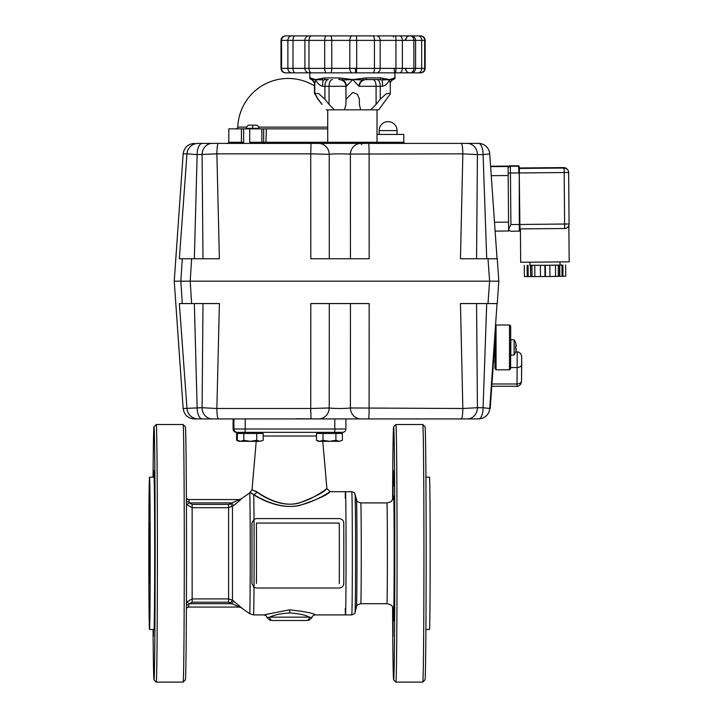 <?xml version="1.0" encoding="UTF-8"?>
<svg xmlns="http://www.w3.org/2000/svg" width="718" height="718" viewBox="0 0 718 718"><rect width="100%" height="100%" fill="white"/><g stroke="black" fill="none" stroke-linecap="round" stroke-linejoin="round"><path stroke-width="1.08" d="M309.404 617.148L269.78 617.148C274.177 614.922 280.819 613.522 289.704 612.93C298.571 613.513 305.132 614.922 309.404 617.139C312.824 617.884 312.761 617.884 309.216 617.148M289.264 609.86L263.748 614.895C265.813 615.281 266.916 616.215 267.051 617.704L270.363 620.505M328.718 441.319L322.759 441.319L326.896 488.644L330.244 491.713L345.493 491.713A61.595 0.556 90 0 1 346.049 553.309A61.595 0.556 90 0 1 345.493 614.904L315.247 614.904C313.865 613.28 305.347 611.592 289.722 609.851L289.704 612.93M272.58 620.505L272.732 620.505A3.357 2.962 90 0 1 269.78 617.148C266.234 617.884 266.172 617.884 269.591 617.148M319.707 433.475L319.707 432.353L289.83 432.353M149.515 477.156L153.993 477.156A76.153 0.691 90 0 1 154.684 553.309A76.153 0.691 90 0 1 153.993 629.462L149.515 629.462A76.153 0.691 90 0 1 148.823 553.309A76.153 0.691 90 0 1 149.515 477.156A76.153 0.691 90 0 1 150.206 553.309A76.153 0.691 90 0 1 149.515 629.462M154.46 485.996L154.603 470.317L154.46 485.996M153.266 477.156L153.383 470.317L153.499 477.156M154.46 620.621L154.603 604.942L154.46 620.621M183.117 682.091L185.361 679.856A126.556 1.149 -90 0 0 186.501 553.309A126.556 1.149 -90 0 0 185.361 426.761L183.117 424.517A128.791 1.167 90 0 1 184.284 553.309A128.791 1.167 90 0 1 183.117 682.091A128.791 1.167 90 0 1 183.108 682.1L156.228 682.1A128.791 1.167 -90 0 0 157.404 553.309A128.791 1.167 -90 0 0 156.228 424.517L183.108 424.517A128.791 1.167 90 0 1 183.117 424.517M153.078 477.156A126.556 1.149 90 0 1 153.984 426.761A126.556 1.149 90 0 1 153.993 426.752A126.556 1.149 90 0 1 155.142 553.309A126.556 1.149 90 0 1 153.993 679.856A126.556 1.149 90 0 1 153.984 679.856A126.556 1.149 90 0 1 153.078 629.462M156.228 424.517A128.791 1.167 -90 0 0 156.219 424.517L153.984 426.761M156.219 682.091A128.791 1.167 -90 0 0 156.228 682.1L153.984 679.856M186.411 504.431L192.173 507.698L228.62 507.698L233.727 505.589L241.535 498.929L239.166 499.548M241.436 607.688L232.47 600.131L228.62 598.92L192.173 598.92L186.411 602.187M256.64 491.713C250.6 489.093 250.492 489.093 256.308 491.713C263.371 496.793 281.223 507.761 298.544 503.022C316.494 498.148 328.916 486.463 326.636 488.859C323.935 492.279 314.771 497.009 299.155 503.031C281.878 507.743 263.964 496.757 256.64 491.713A3.357 2.854 -58.8 0 1 253.714 494.621C261.729 499.405 281.205 509.825 299.98 505.355C316.97 499.638 326.959 495.16 329.957 491.92C332.461 489.64 318.846 500.724 299.343 505.346C280.532 509.843 261.119 499.432 253.373 494.621C249.173 491.74 249.281 491.74 253.714 494.621A61.595 0.556 90 0 1 254.01 519.267L256.362 518.593L339.237 518.593L256.389 518.593L254.028 519.267L251.928 523.072A63.579 0.574 90 0 1 252 553.309A63.579 0.574 90 0 1 251.928 583.546A61.254 0.556 -90 0 0 251.982 553.309A61.254 0.556 -90 0 0 251.91 523.072L254.01 519.267M186.402 605.005A3.357 0.996 -179.8 0 1 188.789 604.709L188.762 607.069L186.384 608.047A3.357 3.357 -90 0 1 188.762 607.069L239.606 607.069A3.357 3.321 -90 0 1 241.535 607.688M228.593 602.178L228.593 504.44L192.146 504.44L192.146 602.178L228.593 602.178L239.606 607.069M186.599 504.736L189.364 502.914L188.762 499.548L186.384 498.57A3.357 3.357 90 0 0 188.762 499.548L239.606 499.548A3.357 3.321 90 0 0 241.535 498.929M239.606 499.548L231.77 502.914L233.727 505.589M272.732 620.505L306.424 620.505A3.357 2.989 -90 0 0 309.404 617.139M339.237 588.024L256.389 588.024L254.01 587.351L251.91 583.546L254.028 587.351L256.389 588.024L339.264 588.024C342.1 587.638 343.608 586.148 343.76 583.546A63.839 0.583 -90 0 0 343.76 523.072C343.608 520.469 342.1 518.97 339.264 518.593M263.748 614.904L253.544 614.904L249.684 613.684A60.384 0.547 90 0 1 249.676 613.684A60.384 0.547 90 0 0 249.684 613.693A60.384 0.547 90 0 0 250.232 553.309A60.384 0.547 90 0 0 249.684 492.925L251.991 489.918L256.236 441.319M149.515 583.546L149.515 523.072L149.515 583.546M256.416 583.546A63.839 0.583 -90 0 0 256.416 523.072L339.282 523.072A63.839 0.583 90 0 1 339.282 583.546L339.264 583.546A61.595 0.556 -90 0 0 339.264 523.072L256.416 523.072M186.402 501.613A3.357 0.996 179.8 0 0 188.789 501.909M192.146 504.44L189.364 502.914L231.77 502.914L230.523 503.812L232.47 506.486L232.47 600.131L230.523 602.806M186.599 601.881L189.364 603.703L192.146 602.178M188.789 604.709L189.364 603.703L231.77 603.703L233.727 601.029M233.099 428.996L233.099 418.917L233.099 428.996C233.296 431.033 234.418 432.155 236.455 432.353L342.54 432.353A3.357 3.357 90 0 0 345.896 428.996L233.099 428.996A3.357 3.357 90 0 0 236.455 432.353L260.006 432.353L260.006 433.475M345.896 418.917L345.896 428.996L345.896 418.917L334.803 418.917L334.767 432.353M153.499 629.462L153.383 636.301L153.266 629.462M345.241 608.46A61.595 0.556 -90 0 0 345.493 614.904L351.784 614.904A61.595 0.556 -90 0 0 352.341 553.309A61.595 0.556 -90 0 0 351.784 491.713L345.493 491.713A61.595 0.556 -90 0 0 345.241 498.157M386.93 502.914L360.804 502.914A50.395 0.458 -90 0 1 361.262 553.309A50.395 0.458 -90 0 1 360.804 603.703L386.93 603.703A50.395 0.458 -90 0 0 387.388 553.309A50.395 0.458 -90 0 0 386.93 502.914C390.179 502.16 391.75 501.514 391.642 500.985L393.572 497.08M392.602 606.836A126.556 1.149 -90 0 0 393.635 679.856A126.556 1.149 -90 0 0 394.801 553.309A126.556 1.149 -90 0 0 393.644 426.752A126.556 1.149 -90 0 0 393.635 426.761A126.556 1.149 -90 0 0 392.602 499.782M395.887 682.1A128.791 1.167 -90 0 0 397.054 553.309A128.791 1.167 -90 0 0 395.887 424.517A128.791 1.167 -90 0 0 395.878 424.517L422.767 424.517A128.791 1.167 -90 0 0 422.767 424.517A128.791 1.167 -90 0 1 423.934 553.309A128.791 1.167 -90 0 1 422.776 682.091A128.791 1.167 -90 0 0 422.776 682.091L395.887 682.1A128.791 1.167 -90 0 0 395.887 682.1L393.635 679.856A126.556 1.149 -90 0 0 393.644 679.856M425.927 629.462L429.481 629.462A76.153 0.691 -90 0 0 430.172 553.309A76.153 0.691 -90 0 0 429.481 477.156L425.927 477.156M394.119 620.621L394.263 604.942L394.119 620.621M392.961 499.145L393.033 470.317L393.114 498.795M394.119 485.996L394.263 470.317L394.119 485.996M393.114 607.823L393.033 636.301L392.961 607.473M422.776 682.091L425.011 679.856A126.556 1.149 -90 0 0 426.151 553.309A126.556 1.149 -90 0 0 425.011 426.761L422.776 424.517M345.493 614.904A61.595 0.556 -90 0 0 346.049 553.309A61.595 0.556 -90 0 0 345.493 491.713M486.723 303.561L483.088 407.716L477.425 407.716A11.201 10.205 90 0 1 467.221 418.917L478.556 418.917A11.201 4.532 -90 0 0 483.088 407.716L490.188 408.533L495.205 337.927L495.743 328.997L495.276 328.961L495.743 328.997M476.564 303.561L477.425 407.716L462.841 408.497L350.393 407.977C345.69 408.542 339.506 408.641 331.851 408.273L329.23 407.977A11.201 10.617 90 0 1 318.621 418.917L467.221 418.917M202.997 303.561L202.09 407.716L183.153 408.497C184.167 414.887 187.892 418.361 194.327 418.917L198.105 418.917A11.201 11.156 -90 0 1 186.976 408.497L179.356 303.561L191.625 303.561L190.198 281.169L489.604 281.169L488.007 303.561L460.453 303.561L462.841 408.497A11.201 1.642 90 0 1 461.207 418.917M460.453 258.767L476.564 258.767L477.425 154.612L483.088 154.612A11.201 4.532 -90 0 0 478.556 143.412L461.207 143.412A11.201 1.642 90 0 1 462.841 153.832L460.453 258.767L488.007 258.767L489.604 281.169L498.822 281.169L174.25 281.169L180.855 281.169L182.273 303.561L219.394 303.561L216.872 408.497L202.09 407.716A11.201 10.115 -90 0 0 212.205 418.917L218.299 418.917A11.201 1.436 -90 0 1 216.872 408.497L310.741 408.497L311.011 418.917L318.621 418.917L296.085 418.756M196.768 418.917L194.363 418.917M489.73 408.533L490.188 408.533M366.781 418.917L359.162 418.917M477.12 418.917L465.578 418.917M216.585 418.917L200.861 418.917M198.105 418.917L202.314 418.917A11.201 5.17 -90 0 1 197.145 407.716L194.345 303.561M202.314 418.917L212.205 418.917M350.456 303.561L350.393 407.977A11.201 10.546 90 0 0 360.939 418.917M329.302 303.561L329.23 407.977L310.741 408.497L310.813 303.561L369.169 303.561L369.106 408.497A11.201 0.467 90 0 1 368.648 418.917M218.299 418.917L311.011 418.917M217.769 281.169L215.786 281.169M312.33 281.169L310.643 281.169M310.58 281.169L308.695 281.169M365.363 281.169L362.707 281.169M460.247 281.169L456.352 281.169M482.038 281.169L481.248 281.169M480.97 281.169L479.364 281.169M491.947 303.561L489.748 303.561M495.276 303.561L494.092 303.561M488.007 303.561L497.242 303.561L498.822 281.169L497.242 258.767L488.007 258.767M222.167 418.917L233.915 418.917L233.915 428.996A3.357 3.357 -90 0 0 237.272 432.353M495.079 339.704L494.953 368.594L496.057 369.815L496.048 325.021L509.493 325.021L509.493 369.815L510.606 368.855L510.704 329.041C510.31 324.132 511.351 326.591 509.493 325.021M509.493 369.815L496.057 369.815M516.251 348.571L516.278 348.571A13.391 10.976 -13.9 0 1 515.847 350.249A13.391 7.431 -169.6 0 0 516.278 349.19A13.391 13.391 90 0 1 515.632 351.865L515.668 351.901A13.436 13.436 0 0 1 514.124 354.952L514.124 339.892L510.857 339.605L510.785 355.239M515.668 348.571A12.26 8.948 -90 0 0 515.703 347.422A12.26 8.948 -90 0 0 515.668 346.264L516.278 346.264A13.391 10.976 -166.1 0 0 515.847 344.586A13.391 7.431 -10.4 0 1 516.278 345.654A13.391 13.391 90 0 0 515.632 342.98L515.668 342.944A13.436 13.436 0 0 0 514.124 339.892M515.668 346.264L516.251 346.264M461.207 143.412L318.621 143.412A11.201 10.617 90 0 1 329.23 154.352C333.78 153.787 339.937 153.688 347.691 154.056L462.841 153.832L477.425 154.612A11.201 10.205 90 0 0 467.221 143.412M194.345 258.767L197.145 154.612A11.201 5.17 -90 0 1 202.314 143.412L196.768 143.412M183.153 408.497L174.25 281.169L183.153 153.832L186.976 153.832A11.201 11.156 -90 0 1 198.105 143.412M241.302 143.412L243.653 142.29L243.653 128.854L228.8 128.854L228.8 142.29L227.678 143.412M350.456 258.767L350.393 154.352A11.201 10.546 90 0 1 360.939 143.412L311.011 143.412L375.891 143.412L377.013 142.29L403.785 142.29L403.785 134.454L377.013 134.454M183.575 258.767L182.273 258.767L180.855 281.169L190.198 281.169L191.625 258.767L183.575 258.767M495.178 258.767L494.047 258.767M491.974 258.767L489.793 258.767M377.013 109.818L377.013 142.29L249.72 142.29L252.296 143.412M327.731 128.854L243.653 128.854M249.72 142.29L249.72 128.854M200.861 143.412L216.585 143.412M218.299 143.412A11.201 1.436 -90 0 0 216.872 153.832L219.394 258.767L179.356 258.767L186.976 153.832L197.145 154.612L216.872 153.832L310.741 153.832L311.011 143.412L202.314 143.412M459.484 143.412L465.578 143.412M241.427 128.854L241.427 142.29L228.8 142.29M368.648 143.412A11.201 0.467 90 0 1 369.106 153.832L369.169 258.767L310.813 258.767L310.741 153.832L329.23 154.352L329.302 258.767M202.997 258.767L202.09 154.612A11.201 10.115 -90 0 1 212.205 143.412M486.723 258.767L483.088 154.612L489.73 153.832A11.201 11.201 0 0 0 478.556 143.412A11.201 11.201 -90 0 1 489.73 153.832L497.053 258.767L496.398 258.767M508.649 230.999L495.124 231.115L508.649 230.999L508.093 166.495L490.6 166.235L507.662 166.082M529.875 262.348L529.902 265.319L545.034 265.319L560.022 265.059L559.995 262.088M545.357 265.337L545.456 276.529L549.952 276.493L549.862 265.292L529.902 265.256M530.611 265.391L530.71 276.592L530.369 265.391M545.456 276.529L544.971 276.538L544.872 265.337M559.699 265.13L559.798 276.331L562.014 276.277L561.916 265.077L549.862 265.292L549.97 276.502L559.564 276.34L559.466 265.139M530.71 276.592L544.971 276.538M560.022 264.996L561.916 265.077M562.014 276.277L565.748 276.206L565.649 265.005M524.275 265.373L524.373 276.565L530.467 276.592M555.561 276.457L555.472 265.256M558.317 276.385L558.227 265.184M540.475 276.583L540.385 265.391M534.874 276.636L534.784 265.436M532.038 276.618L531.939 265.418M528.179 276.574L528.08 265.373M527.218 276.583L527.12 265.391M562.993 276.277L562.894 265.077M509.349 230.604L508.712 229.311L510.911 224.554L510.408 168.281L509.879 165.822L518.279 165.75A0.556 0.556 -46.5 0 1 518.665 165.903L519.141 166.352A0.556 0.556 -46.5 0 1 519.311 166.747L519.419 172.966L568.638 172.482A4.479 4.479 133.5 0 0 567.247 169.268L567.247 169.268A4.479 4.479 133.5 0 0 564.124 168.039L564.644 228.512A4.479 4.479 133.5 0 0 569.087 223.989L519.311 224.483L519.311 231.142L510.875 231.223L509.349 230.604M508.685 227.759L508.712 229.311M519.311 231.142C519.976 230.909 520.164 228.692 519.868 224.474L519.868 230.577A0.556 0.556 -46.5 0 1 519.311 231.142L510.875 231.223M563.648 167.59L519.356 167.976L563.648 167.59A4.479 4.479 -46.5 0 1 566.771 168.82L566.771 168.82A4.479 4.479 0 0 0 563.648 167.59L564.124 168.039L519.365 168.425M520.397 228.898L520.685 262.267L569.177 261.846L568.862 225.416M327.731 127.122L258.767 127.122M246.489 127.122L237.793 127.122C238.223 127.562 237.622 128.136 235.998 128.854M255.213 125.156L250.044 125.156M375.164 35.9L285.728 35.9C283.009 36.169 281.519 37.659 281.25 40.379L287.882 40.379L287.882 68.381A4.479 3.967 90 0 0 291.858 72.859L420.685 72.859C423.405 72.59 424.903 71.1 425.164 68.381L356.684 68.381L356.415 72.859M336.464 35.9L355.356 35.9M325.963 35.9L328.279 35.9M355.356 72.859L336.464 72.859M328.279 72.859L311.379 72.859M322.041 104.191L318.083 99.201L314.78 93.331L318.837 93.681L324.913 99.201L324.913 86.295L329.05 86.295L329.05 104.415L334.417 109.818L344.487 109.818L345.932 104.415L345.932 86.295L346.444 86.295A6.722 6.247 90 0 0 342.289 79.967L352.753 79.581L339.067 77.894L324.59 77.894L315.714 79.581L309.817 77.894L309.817 72.859M359.368 104.523L360.714 109.818L344.487 109.818M359.368 104.415L359.413 99.138L357.492 94.327L352.753 92.46L345.977 99.201L345.932 104.415M346.444 86.295L352.753 79.581L358.991 86.295L382.586 86.295A6.722 0.987 90 0 0 381.931 79.967L389.416 79.581L380.728 77.894L366.404 77.894L352.753 79.581L363.173 79.967L363.066 78.379M360.714 109.818L370.685 109.818L376.079 104.415L376.079 86.295A6.722 3.303 -90 0 0 375.11 81.547A6.722 3.303 -90 0 0 372.777 79.581L376.959 79.581A6.722 3.303 -90 0 1 379.292 81.547A6.722 3.303 -90 0 1 380.262 86.295L380.262 99.201L386.284 93.717L390.287 93.277L390.045 94.327L378.673 109.818L370.685 109.818M394.927 72.859L394.927 77.894L389.416 79.581L392.207 79.967M338.887 79.581L339.596 79.581A1.678 0.521 -90 0 1 339.067 77.894M311.729 79.518L312.501 79.976M312.456 79.949A1.678 1.553 137.5 0 1 311.791 79.581M311.935 79.518A1.678 1.642 -90 0 1 310.714 77.894M311.558 78.379A1.678 1.544 135.7 0 0 311.971 79.554L314.78 83.647L315.714 79.581L323.333 79.967A1.678 1.149 -112.5 0 1 322.05 78.379M394.182 77.894A1.678 1.651 90 0 1 393.024 79.501A1.678 1.553 -137.5 0 0 393.015 79.518L393.015 79.518A1.678 1.553 -137.5 0 0 393.392 78.379M392.952 79.581L393.249 79.581C394.828 78.783 395.394 78.226 394.927 77.894M383.232 78.379A1.678 1.167 112.9 0 1 381.931 79.967L379.607 79.581A1.678 1.122 -90 0 0 380.728 77.894M392.531 79.581L393.105 79.42L392.324 80.057C390.637 81.681 389.955 82.839 390.287 83.521L390.287 93.277M366.404 77.894A1.678 0.556 90 0 1 365.848 79.581L379.607 79.581M342.423 78.379L342.289 79.967L339.596 79.581M358.991 86.295A6.722 6.291 -90 0 1 363.173 79.967L365.848 79.581M324.59 77.894A1.678 1.095 90 0 0 325.685 79.581L327.785 79.581M312.734 79.967L315.714 79.581C317.123 83.153 319.42 85.397 322.606 86.295L324.913 86.295A6.722 3.41 -90 0 1 325.909 81.547A6.722 3.41 -90 0 1 328.323 79.581M322.606 86.295A6.722 1.104 -90 0 1 323.333 79.967L325.685 79.581M379.05 79.581L365.148 79.581M312.42 80.057C314.107 81.681 314.789 82.839 314.448 83.521L314.78 85.343M382.586 86.295C385.772 85.397 388.043 83.153 389.416 79.581L390.287 83.521M380.262 99.201L376.079 104.415M329.05 104.415L324.913 99.201M322.041 104.415L317.868 99.201L314.457 93.277L314.448 83.521M334.417 109.818L326.178 109.818M285.952 72.859L291.858 72.859M294.308 72.859L308.309 72.859M394.218 69.161L394.631 72.859L372.121 72.859M409.601 72.859L409.619 72.859C407.375 72.635 406.146 71.405 405.921 69.161M416.925 72.859L418.199 72.859M420.075 72.859L418.585 72.859M286.294 35.9L285.791 35.9M309.225 35.9L311.379 35.9M355.652 35.9L372.121 35.9M398.05 35.9L408.704 35.9M409.511 35.9L418.738 35.9M418.585 35.9L416.925 35.9M395.438 35.9L376.519 35.9A4.479 3.653 -90 0 1 380.172 40.379L402.385 40.379A4.479 3.078 -90 0 0 399.307 35.9L395.438 35.9A4.479 0.503 -90 0 1 395.941 40.379L395.941 68.381A4.479 0.503 -90 0 1 395.438 72.859M420.236 35.9A4.479 4.452 90 0 1 424.679 40.379L425.164 40.379C424.903 37.659 423.405 36.169 420.685 35.9L399.307 35.9M410.516 35.9L418.199 35.9M394.496 35.9L398.391 35.9M310.643 35.9L325.245 35.9M240.521 433.475L240.521 432.353M263.192 440.313L259.961 441.319L263.192 440.313L263.192 433.475L256.73 433.475L256.73 440.313L259.961 441.319L239.067 441.319L237.335 440.313L240.566 441.319L243.797 440.313L250.268 441.319L256.73 440.313M239.067 441.319L236.617 440.313L236.617 433.475L237.335 433.475L237.335 440.313M237.335 433.475L243.797 433.475L243.797 440.313M243.797 433.475L256.73 433.475M236.617 440.313L238.906 441.229M319.707 432.353L339.192 432.353L339.192 433.475M342.387 440.313L339.147 441.319L342.387 440.313L342.387 433.475L335.916 433.475L335.916 440.313L339.147 441.319L318.254 441.319L316.521 440.313L319.752 441.319L322.983 440.313L329.454 441.319L335.916 440.313M322.983 440.313L322.983 433.475L316.521 433.475L316.521 440.313M322.983 433.475L335.916 433.475M263.192 436.005L316.521 436.005M245.179 432.353L245.215 418.917M254.028 519.267A63.839 0.583 90 0 1 254.118 553.309A63.839 0.583 90 0 1 254.028 587.351M249.676 492.934A60.384 0.547 90 0 1 249.684 492.925L241.095 498.938M254.01 587.351A61.595 0.556 90 0 1 253.544 614.904M230.523 503.812L228.593 504.44M360.804 603.703C357.627 604.556 356.191 605.651 356.487 606.997L355.051 612.382A59.109 0.538 -90 0 0 355.563 553.309A59.109 0.538 -90 0 0 355.051 494.235C353.902 493.176 356.316 493.203 351.784 491.713M356.487 606.997A53.715 0.485 -90 0 0 356.963 553.309A53.715 0.485 -90 0 0 356.487 499.62C357.519 500.742 355.572 501.397 360.804 502.914M393.545 609.367A57.117 0.521 -90 0 0 394.164 553.309A57.117 0.521 -90 0 0 393.644 496.192A57.117 0.521 -90 0 0 393.545 497.251M486.194 415.91A11.201 11.201 -90 0 1 478.556 418.917A11.201 11.201 0 0 0 489.73 408.497L497.053 303.561L489.73 408.497A11.201 11.201 -90 0 1 486.194 415.91M490.358 399.558L490.888 399.603M494.657 337.891L495.205 337.927M495.106 339.255L494.953 368.594M515.659 351.91L517.193 351.91L517.023 386.275L491.821 386.275M521.699 364.304L521.528 380.648A4.479 3.339 -179.4 0 1 521.528 380.702A4.479 3.339 -179.4 0 1 520.236 383.008A4.479 3.339 -179.4 0 1 517.077 383.986L491.983 383.986M521.645 357.537L521.699 364.205A4.479 3.339 -179.4 0 1 521.699 364.259A4.479 3.339 -179.4 0 1 520.406 366.566A4.479 3.339 -179.4 0 1 517.247 367.544L510.669 367.544M510.534 366.952L510.803 348.589M493.553 361.486L495.034 361.486M243.653 142.29L241.427 142.29L240.306 143.412M263.677 128.854L263.677 142.29A1.122 0.924 -90 0 0 264.601 143.412M261.864 128.854L261.864 142.29A1.122 0.924 -90 0 0 262.788 143.412M266.342 128.854L265.929 143.412M497.053 258.767L489.73 153.832M491.256 175.677L508.245 175.533M490.627 166.648L508.093 166.495M494.505 222.239L508.649 222.113M509.376 230.631L508.882 230.155A2.244 2.244 -46.5 0 1 508.676 229.939L508.775 230.056M518.665 165.903L518.872 172.975L508.227 173.047M508.299 166.486A2.244 2.244 133.5 0 0 508.111 166.711L509.879 165.822A2.244 2.244 133.5 0 0 508.299 166.486M510.911 224.554L519.311 224.483L519.267 172.966L519.868 224.474L519.141 166.352A0.556 0.556 -46.5 0 1 519.15 166.352A0.556 0.556 -46.5 0 0 518.746 166.19L510.354 166.271A2.244 2.244 133.5 0 0 508.156 168.191M568.638 172.482L569.087 223.989L568.638 172.482A4.479 4.479 0 0 0 567.301 169.322L567.301 169.322A4.479 3.626 134.5 0 0 564.142 168.533M519.886 228.898L564.644 228.512L519.886 228.898M259.01 128.854L259.01 128.351L246.247 128.351C246.92 126.108 247.979 125.04 249.433 125.156M252.691 128.351L252.655 125.156M379.149 130.604L397.072 130.604A8.957 8.957 0 0 0 388.115 121.647A8.957 8.957 0 0 0 379.149 130.604L379.149 134.454M399.307 72.859A4.479 3.078 -90 0 0 402.385 68.381L402.385 40.379L424.679 40.379L424.679 68.381A4.479 4.452 -90 0 1 420.236 72.859M418.423 35.9A4.479 3.249 -90 0 1 421.672 40.379L421.672 68.381A4.479 3.249 -90 0 1 418.423 72.859M376.519 72.859A4.479 3.653 -90 0 0 380.172 68.381L380.172 40.379L374.437 40.379L374.437 68.381A4.479 1.355 -90 0 1 373.082 72.859M352.305 72.859A4.479 2.477 90 0 1 349.819 68.381L356.684 68.381L356.684 40.379L349.819 40.379L349.819 68.381L331.77 68.381L331.77 40.379L349.819 40.379A4.479 2.477 -90 0 1 352.305 35.9M330.639 72.859A4.479 1.131 90 0 0 331.77 68.381L308.964 68.381L308.964 40.379L331.77 40.379A4.479 1.131 -90 0 0 330.639 35.9M326.385 72.859A4.479 1.705 90 0 1 324.68 68.381L324.68 40.379A4.479 1.705 -90 0 1 326.385 35.9M309.198 35.9A4.479 4.299 -90 0 0 304.899 40.379L304.899 68.381L293.007 68.381L293.007 40.379L308.964 40.379A4.479 2.675 -90 0 1 311.63 35.9M311.63 72.859A4.479 2.675 90 0 1 308.964 68.381L304.899 68.381A4.479 4.299 90 0 0 309.198 72.859M294.927 72.859A4.479 1.921 90 0 1 293.007 68.381L281.555 68.381A4.479 4.362 90 0 0 285.917 72.859M291.858 35.9A4.479 3.967 -90 0 0 287.882 40.379L293.007 40.379A4.479 1.921 -90 0 1 294.927 35.9M285.917 35.9A4.479 4.362 -90 0 0 281.555 40.379L281.555 68.381L280.998 68.381C281.268 71.1 282.757 72.59 285.477 72.859M280.998 68.381L280.998 40.379L281.25 68.381C281.519 71.1 283.009 72.59 285.728 72.859M332.461 79.581A6.722 3.41 -90 0 0 330.047 81.547A6.722 3.41 -90 0 0 329.05 86.295L345.932 86.295A6.722 6.722 -90 0 0 339.21 79.581M339.255 79.581A6.722 6.722 -90 0 1 345.977 86.295L345.977 99.201M366.135 79.581A6.722 6.722 90 0 0 359.413 86.295C359.817 82.22 362.051 79.976 366.135 79.581M355.428 69.161L355.652 72.859M393.455 37.058L393.706 35.9M409.601 35.9L409.601 35.9C407.375 36.115 406.146 37.354 405.921 39.598M410.077 72.859A4.479 3.787 -90 0 0 413.864 68.381L413.864 40.379A4.479 3.787 -90 0 0 410.077 35.9M356.415 35.9L356.684 40.379L374.437 40.379A4.479 1.355 -90 0 0 373.082 35.9M308.632 620.505L311.944 617.704C312.079 616.223 313.174 615.281 315.247 614.904M249.684 613.684L241.095 607.67L239.166 607.069M345.896 428.996C345.699 431.033 344.577 432.155 342.54 432.353M393.635 426.761L395.878 424.517M393.572 609.528L392.854 607.266C391.57 606.037 393.033 605.112 386.93 603.703M356.487 499.62L355.051 494.235M351.784 614.904C354.405 613.989 355.491 613.145 355.051 612.382M497.242 303.561L498.822 281.169L497.242 258.767M517.193 351.91C517.669 351.569 518.845 352.143 520.73 353.642L521.681 356.424L521.528 380.702L520.918 384.022C518.836 386.078 517.534 386.831 517.023 386.275M496.048 325.021L495.546 325.137M514.124 354.952L510.857 355.239M361.387 144.533L362.509 143.412M403.785 142.29L404.907 143.412M183.153 153.832C184.167 147.441 187.892 143.977 194.327 143.412M518.279 165.75L509.879 165.822M567.301 169.322A4.479 4.479 0 0 0 567.247 169.268L566.771 168.82M564.644 228.512A4.479 4.479 0 0 0 569.087 223.989M314.448 85.864A50.395 50.395 0 0 0 237.793 127.122M246.247 128.854L246.247 128.351M259.01 128.351C258.821 126.413 257.753 125.354 255.823 125.156M397.072 134.454L397.072 130.604M411.127 35.9C413.846 36.169 415.336 37.659 415.605 40.379L415.605 68.381C415.336 71.1 413.846 72.59 411.127 72.859M328.853 143.412L327.731 142.29L327.731 109.818M309.817 77.894C309.377 78.289 309.943 78.854 311.495 79.581M314.78 93.331L314.78 83.647M405.248 69.161L407.348 72.491M405.248 39.598L407.348 36.259M280.998 40.379C281.268 37.659 282.757 36.169 285.477 35.9M425.164 68.381L425.164 40.379M239.803 432.353L239.803 433.475"/></g></svg>
